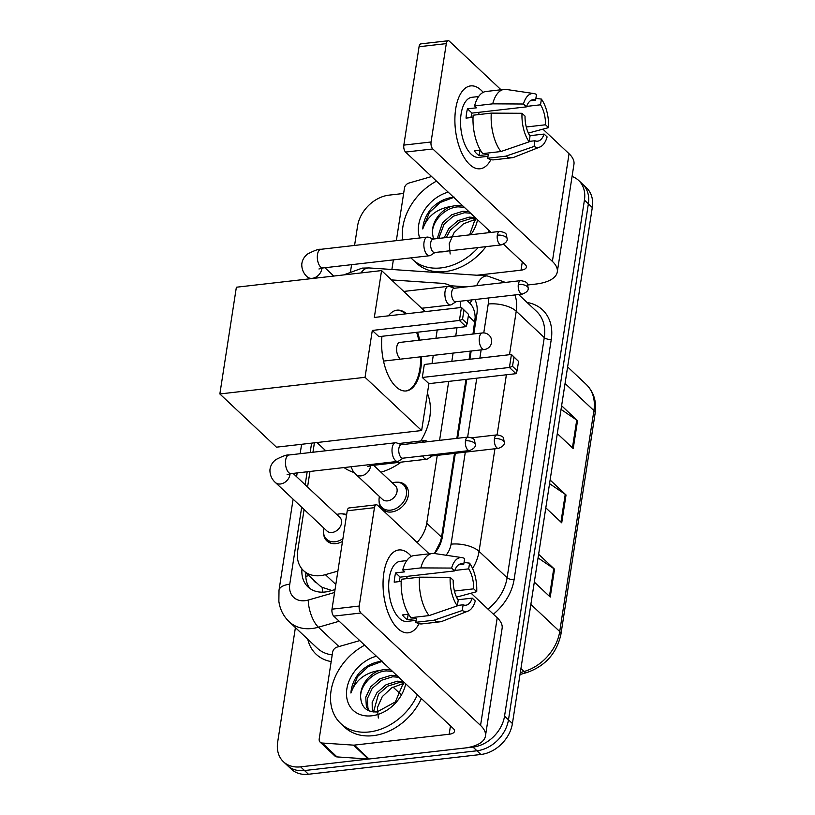 <?xml version="1.0" encoding="UTF-8"?>
<svg xmlns="http://www.w3.org/2000/svg" width="815" height="815" viewBox="0 0 815 815"><rect width="100%" height="100%" fill="white"/><g stroke="black" fill="none" stroke-linecap="round" stroke-linejoin="round"><path stroke-width="1.22" d="M396.976 482.215A16.677 12.704 133.2 0 1 405.218 484.996A16.677 12.704 133.2 0 1 406.522 500.909A16.677 12.704 133.2 0 1 391.495 511.993A16.677 12.704 133.2 0 1 382.367 509.294A16.677 12.704 133.2 0 1 379.097 501.235M341.454 513.837A16.677 12.704 133.2 0 1 346.63 514.652M342.483 541.425A16.677 12.704 133.2 0 1 335.974 543.605A16.677 12.704 133.2 0 1 326.846 540.905A16.677 12.704 133.2 0 1 323.575 532.857M304.087 509.487L297.669 550.899A31.265 23.808 -46.8 0 0 303.475 570.561L319.938 585.863L322.119 587.299L331.848 590.488M472.985 334.038L475.165 317.504C474.972 311.534 473.26 306.827 470.041 303.384L466.954 300.45M399.136 581.615A20.844 10.045 83.5 0 1 399.146 581.502A20.844 10.045 83.5 0 1 400.185 577.152L454.627 570.918L451.602 568.065L420.886 567.902A34.393 16.565 -96.5 0 1 432.296 553.466A34.393 16.565 -96.5 0 1 434.446 553.507L440.446 541.781L441.547 537.156L454.515 453.395M456.838 438.368L465.966 379.413M469.073 359.344L470.347 351.122M453.578 287.899A31.265 23.808 -46.8 0 0 441.791 283.314L391.485 279.912M460.118 307.622A31.265 23.808 -46.8 0 0 460.251 301.224M417.086 542.444A31.265 23.808 -46.8 0 0 426.744 523.25L437.258 455.371M439.58 440.345L448.708 381.389M451.816 361.32L453.089 353.099M455.728 336.014L457.021 327.691M303.475 570.561A31.265 23.808 -46.8 0 0 325.379 574.657L337.899 571.07M314.407 442.82L312.95 452.233M309.965 471.457L307.561 487.003M572.069 176.458A31.265 23.808 133.2 0 1 578.63 180.431A31.265 23.808 133.2 0 1 584.426 200.093L504.546 716.12A31.265 23.808 133.2 0 1 473.006 747.08L300.592 766.844A31.265 23.808 133.2 0 1 283.477 761.781A31.265 23.808 133.2 0 1 277.671 742.119L295.407 627.591M354.566 245.447L357.561 226.091A31.265 23.808 133.2 0 1 389.091 195.131L403.639 193.461M350.572 271.242L351.591 264.671M283.477 761.781L291.352 769.187A31.265 23.808 133.2 0 0 308.467 774.25L480.881 754.486A31.265 23.808 133.2 0 0 512.421 723.526L592.301 207.499A31.265 23.808 133.2 0 0 586.505 187.837L582.562 184.129A31.265 23.808 133.2 0 1 588.369 203.791L508.479 719.818A31.265 23.808 133.2 0 1 476.948 750.788L304.525 770.552A31.265 23.808 133.2 0 1 287.42 765.489A31.265 23.808 133.2 0 0 304.525 770.552L476.948 750.788A31.265 23.808 133.2 0 0 508.479 719.818L588.369 203.791A31.265 23.808 133.2 0 0 582.562 184.129L578.63 180.431M473.8 333.946L476.877 314.091A31.265 23.808 -46.8 0 0 474.89 299.543M434.609 553.528A31.265 23.808 -46.8 0 0 442.453 536.423L455.33 453.303M457.653 438.276L466.781 379.321M469.888 359.242L471.162 351.031M301.978 568.972A31.265 23.808 -46.8 0 0 307.999 586.943A31.265 23.808 -46.8 0 0 329.902 591.038L335.026 589.571M310.097 588.644A31.265 23.808 133.2 0 1 305.9 572.833M561.616 405.748L577.529 420.713L573.22 448.566L557.307 433.6M538.623 554.251L554.536 569.216L550.227 597.059L534.314 582.093M550.115 480.004L566.038 494.97L561.729 522.812L545.806 507.847M549.555 483.652L565.243 494.338A8.333 3.617 8.8 0 1 566.038 494.97M538.063 557.898L553.742 568.585A8.333 3.617 8.8 0 1 554.536 569.216M561.046 409.395L576.735 420.092A8.333 3.617 8.8 0 1 577.529 420.713M478.242 247.536A52.109 39.691 133.2 0 1 441.088 267.901A52.109 39.691 133.2 0 1 412.573 259.455A52.109 39.691 133.2 0 1 410.994 257.866M402.763 239.926A52.109 39.691 133.2 0 1 436.504 181.144M485.944 246.65A52.109 39.691 133.2 0 1 445.021 271.599A52.109 39.691 133.2 0 1 416.506 263.163L412.573 259.455M477.559 219.755A33.975 25.876 133.2 0 1 470.815 234.74M447.425 251.061A33.975 25.876 133.2 0 1 443.584 251.754A33.975 25.876 133.2 0 1 439.825 251.937M469.593 234.883L475.624 217.931M464.356 207.336L458.244 206.847C444.98 207.407 431.644 221.466 432.5 233.365A23.554 17.94 133.2 0 1 451.123 206.429L456.685 205.38L462.788 205.869M475.44 220.295L474.758 217.116M470.601 213.214L464.499 212.725L453.293 216.22L444.073 224.268L438.735 238.418M469.043 211.747L462.94 211.258L451.724 214.753L442.514 222.801L437.237 238.591M475.176 218.766L470.744 218.603L459.538 222.098L450.318 230.146L446.263 237.562M474.87 217.524L469.185 217.126L457.979 220.631L448.759 228.679L444.155 237.797M450.155 253.985L449.218 243.634L454.108 232.581L463.511 223.789L475.023 219.52M419.694 237.98A33.975 25.876 133.2 0 1 448.209 192.157M454.444 197.189C446.029 197.78 438.439 201.427 431.675 208.12C426.194 214.589 423.219 221.548 422.761 228.964C427.284 216.27 436.738 208.752 451.123 206.429M432.5 233.365L433.448 238.999M489.265 230.757A52.109 39.691 133.2 0 1 488.328 232.733M453.772 197.383L440.283 202.456L429.403 212.511L422.761 228.964M455.707 108.813A41.687 20.08 -96.5 0 1 483.173 92.35A41.687 20.08 -96.5 0 0 470.642 85.901A41.687 20.08 -96.5 0 0 455.707 108.813A41.687 20.08 -96.5 0 0 454.943 116.81A41.687 20.08 -96.5 0 0 457.847 142.187A41.687 20.08 -96.5 0 0 490.885 159.638A41.687 20.08 -96.5 0 1 480.137 168.746A41.687 20.08 -96.5 0 1 455.707 108.813M391.872 269.48L393.36 259.883M396.335 240.659L404.474 188.041A5.216 3.973 -46.8 0 1 408.936 183.049L431.604 176.539M527.865 284.975L535.771 284.068A41.687 18.083 -171.2 0 0 557.287 271.935A41.687 18.083 -171.2 0 0 552.387 261.401L432.806 148.951L405.575 152.069L491.038 232.428M557.287 271.935L573.954 164.273A41.687 18.083 -171.2 0 0 569.053 153.74L542.912 129.157M501.021 89.762L449.473 41.29A5.216 2.506 83.5 0 0 448.158 40.75A5.216 2.506 83.5 0 0 446.294 43.613L419.063 46.73A5.216 2.506 -96.5 0 1 420.937 43.867L448.158 40.75M405.575 152.069A5.216 2.506 -96.5 0 1 403.832 145.111L431.064 141.993L446.294 43.613M431.064 141.993A5.216 2.506 83.5 0 0 432.806 148.951M403.832 145.111L419.063 46.73M503.568 244.205L525.166 264.518A10.422 4.523 8.8 0 1 526.388 267.157A10.422 4.523 8.8 0 1 521.009 270.183L476.958 275.236M470.968 117.564A20.844 10.045 83.5 0 1 470.988 117.442A20.844 10.045 83.5 0 1 472.017 113.102L526.47 106.857A20.844 10.045 -96.5 0 1 532.908 99.746A20.844 10.045 -96.5 0 1 535.608 100.174L530.382 100.775M526.633 106.398L540.528 104.799A20.844 10.045 -96.5 0 1 545.53 124.777L526.276 126.987M478.171 112.399A20.844 10.045 -96.5 0 1 479.322 114.497M473.026 117.319L466.058 118.124A30.226 14.558 -96.5 0 1 466.557 113.285A30.226 14.558 -96.5 0 1 467.494 108.843L476.571 107.804L474.575 105.93A34.393 16.565 -96.5 0 1 485.995 91.494L504.139 89.406A34.393 16.565 -96.5 0 1 506.288 89.446L533.886 93.572A27.099 13.05 -96.5 0 1 536.484 94.469L535.608 100.174M487.981 156.307L478.833 157.356A30.226 14.558 -96.5 0 1 461.117 113.906A30.226 14.558 -96.5 0 1 471.946 97.291L478.609 96.537M480.453 150.194L474.269 150.897A30.226 14.558 -96.5 0 0 479.189 155.522L488.267 154.483L487.686 158.253L505.83 156.164L534.08 146.456L534.956 140.751L529.22 141.403M529.781 135.708L544.094 134.067L547.12 136.91A27.099 13.05 -96.5 0 1 540.009 146.975L514.051 157.224A34.393 16.565 -96.5 0 1 511.973 157.753L493.829 159.832A34.393 16.565 -96.5 0 1 487.686 158.253M482.755 153.617A34.393 16.565 -96.5 0 1 473.138 115.21L491.282 113.122L522.008 113.295L525.033 116.138A20.844 10.045 -96.5 0 0 530.035 136.115L529.159 141.83L500.909 151.539L482.755 153.617M511.973 157.753A34.393 16.565 -96.5 0 1 505.83 156.164M500.909 151.539A34.393 16.565 -96.5 0 1 491.282 113.122M528.375 133.079L548.556 127.629L545.53 124.777M540.528 104.799L541.405 99.094L535.883 98.36M541.405 99.094A27.099 13.05 -96.5 0 1 548.556 127.629M540.009 146.975A27.099 13.05 -96.5 0 1 534.08 146.456M529.159 141.83A27.099 13.05 -96.5 0 1 522.008 113.295M544.094 134.067A20.844 10.045 -96.5 0 1 537.655 141.168A20.844 10.045 -96.5 0 1 534.956 140.751M526.47 106.857L523.444 104.014L492.718 103.841L474.575 105.93M492.718 103.841A34.393 16.565 -96.5 0 1 504.139 89.406M523.444 104.014A27.099 13.05 -96.5 0 1 533.886 93.572M472.017 113.102L467.494 108.843M479.189 155.522L480.004 150.245M354.158 472.547A57.325 43.653 133.2 0 1 344.022 467.555M427.406 393.339A57.325 43.653 133.2 0 1 420.795 440.997M401.194 462.125A57.325 43.653 133.2 0 1 380.962 472.201M421.599 356.715A40.648 19.58 -96.5 0 1 420.805 368.604A40.648 19.58 -96.5 0 1 406.237 390.945A40.648 19.58 -96.5 0 1 381.94 336.3M372.302 330.442L459.426 320.458L461.433 307.469L374.319 317.453L381.573 270.58L236.37 287.226L219.856 393.961L365.049 377.314L372.302 330.442L378.904 336.646L466.017 326.662L459.426 320.458L462.513 319.327L463.949 310.046L461.433 307.469L468.574 314.396L463.949 310.046M388.47 315.833A40.648 19.58 -96.5 0 1 396.976 310.169A40.648 19.58 -96.5 0 1 406.542 313.755M417.535 332.214A40.648 19.58 -96.5 0 1 419.705 340.14M365.049 377.314L421.64 430.534L428.904 383.661L422.302 377.467L424.32 364.468L511.433 354.484L518.574 361.412L517.138 370.693L516.017 373.678L428.904 383.661M432.011 363.592L433.274 355.371M435.923 338.286L437.217 329.963M425.216 311.615L381.573 270.58M219.856 393.961L276.448 447.17L421.64 430.534M462.513 319.327L467.138 323.677L468.574 314.396M466.017 326.662L467.138 323.677M516.017 373.678L509.426 367.473L422.302 377.467M517.138 370.693L512.513 366.343L509.426 367.473L511.433 354.484L513.949 357.062L512.513 366.343M518.574 361.412L513.949 357.062M396.528 310.24A40.648 19.58 -96.5 0 1 405.636 313.867M400.196 342.382A8.333 4.014 83.5 0 0 399.747 342.382A8.333 4.014 83.5 0 0 396.599 348.983A8.333 4.014 83.5 0 0 399.554 358.091M416.628 332.326A40.648 19.58 -96.5 0 1 418.798 340.242M420.683 356.817A40.648 19.58 -96.5 0 1 405.778 390.986M433.509 239.019L428.446 237.226A9.383 4.513 83.5 0 0 427.386 237.094A9.383 4.513 83.5 0 0 424.034 242.249A9.383 4.513 83.5 0 0 427.162 254.769A9.383 4.513 83.5 0 0 429.525 255.737A9.383 4.513 83.5 0 0 430.524 255.37L435.047 252.487M497.313 235.148A6.775 3.26 83.5 0 1 499.738 231.429L433.132 239.06A6.775 3.26 83.5 0 0 430.707 242.788A6.775 3.26 83.5 0 0 432.969 251.825A6.775 3.26 83.5 0 0 434.67 252.528L501.286 244.887C505.392 243.318 507.368 241.413 507.205 239.192A6.775 2.934 8.8 0 0 506.41 237.481A6.775 2.934 -171.2 0 0 497.313 235.148A6.775 3.26 83.5 0 0 501.286 244.887M293.084 473.393L339.774 517.301A9.383 7.141 133.2 0 1 340.507 526.245A9.383 7.141 133.2 0 1 332.051 532.48A9.383 7.141 133.2 0 1 326.927 530.962L275.348 482.47C273.983 481.257 269.785 477.295 269.938 469.848C270.407 465.65 272.393 462.227 275.928 459.579C282.744 456.064 287.104 454.536 289.009 454.984A9.383 4.513 83.5 0 0 285.647 460.139A9.383 4.513 83.5 0 0 285.576 460.669A9.383 4.513 83.5 0 0 291.149 473.617L397.689 461.412A9.383 4.513 83.5 0 0 398.688 461.046L403.211 458.152M342.911 538.644A15.638 11.909 133.2 0 1 335.128 541.751A15.638 11.909 133.2 0 1 326.581 539.224A15.638 11.909 133.2 0 1 323.922 528.14M336.768 514.479A15.638 11.909 133.2 0 1 339.437 513.908A15.638 11.909 133.2 0 1 346.528 515.314M401.673 444.695L396.61 442.902A9.383 4.513 83.5 0 0 395.55 442.769A9.383 4.513 83.5 0 0 392.188 447.924A9.383 4.513 83.5 0 0 395.326 460.444A9.383 4.513 83.5 0 0 397.689 461.412M465.477 440.823A6.775 3.26 83.5 0 1 467.902 437.095L401.296 444.735A6.775 3.26 83.5 0 0 398.861 448.454A6.775 3.26 83.5 0 0 401.133 457.5A6.775 3.26 83.5 0 0 402.834 458.193L469.44 450.563C473.556 448.984 475.522 447.089 475.369 444.868A6.775 2.934 8.8 0 0 474.575 443.156A6.775 2.934 -171.2 0 0 465.477 440.823A6.775 3.26 83.5 0 0 469.44 450.563M454.526 288.235L449.462 286.442A9.383 4.513 83.5 0 0 448.413 286.32A9.383 4.513 83.5 0 0 444.868 293.746A9.383 4.513 83.5 0 0 448.189 303.985A9.383 4.513 83.5 0 0 450.542 304.953A9.383 4.513 83.5 0 0 451.551 304.586L456.074 301.703M518.33 284.374A6.775 3.26 83.5 0 1 520.765 280.645L454.149 288.276A6.775 3.26 83.5 0 0 451.724 292.004A6.775 3.26 83.5 0 0 453.986 301.041A6.775 3.26 83.5 0 0 455.697 301.744L522.303 294.103C526.409 292.534 528.385 290.639 528.232 288.418A6.775 2.934 8.8 0 0 527.427 286.697A6.775 2.934 -171.2 0 0 518.33 284.374A6.775 3.26 83.5 0 0 522.303 294.103M373.616 465.284L395.295 485.679A9.383 7.141 133.2 0 1 396.039 494.634A9.383 7.141 133.2 0 1 387.583 500.868A9.383 7.141 133.2 0 1 382.449 499.351L355.87 474.361L352.926 470.897L350.99 466.761M422.669 455.921A9.383 4.513 83.5 0 0 424.309 458.244A9.383 4.513 83.5 0 0 426.663 459.212A9.383 4.513 83.5 0 0 427.671 458.845L432.195 455.952M392.3 482.857A15.638 11.909 133.2 0 1 394.969 482.297A15.638 11.909 133.2 0 1 403.517 484.823A15.638 11.909 133.2 0 1 404.749 499.748A15.638 11.909 133.2 0 1 390.66 510.139A15.638 11.909 133.2 0 1 382.103 507.602A15.638 11.909 133.2 0 1 379.444 496.529M429.913 455.096A6.775 3.26 83.5 0 0 430.106 455.3A6.775 3.26 83.5 0 0 431.818 455.993L498.423 448.362C502.529 446.783 504.505 444.888 504.353 442.667A6.775 2.934 8.8 0 0 503.548 440.956A6.775 2.934 -171.2 0 0 494.45 438.623A6.775 3.26 83.5 0 0 498.423 448.362M428.262 441.638L425.583 440.701A9.383 4.513 83.5 0 0 424.534 440.569A9.383 4.513 83.5 0 0 422.272 442.331M383.865 572.874A41.687 20.08 -96.5 0 1 411.331 556.4A41.687 20.08 -96.5 0 0 398.8 549.962A41.687 20.08 -96.5 0 0 383.865 572.874A41.687 20.08 -96.5 0 0 383.101 580.871A41.687 20.08 -96.5 0 0 386.015 606.248A41.687 20.08 -96.5 0 0 419.042 623.689A41.687 20.08 -96.5 0 1 408.295 632.807A41.687 20.08 -96.5 0 1 383.865 572.874M353.506 745.134A5.216 3.973 -46.8 0 0 354.281 745.114L369.042 758.999A5.216 3.973 133.2 0 1 368.268 759.02L353.506 745.134L322.241 743.025A5.216 3.973 -46.8 0 1 320.173 742.159A5.216 3.973 -46.8 0 1 319.205 738.879L332.642 652.102A5.216 3.973 -46.8 0 1 337.094 647.1L359.761 640.6M369.042 758.999L463.939 748.129A41.687 18.083 -171.2 0 0 485.455 735.996A41.687 18.083 -171.2 0 0 480.555 725.452L360.964 613.002L333.743 616.12L453.323 728.569A10.422 4.523 8.8 0 1 454.546 731.208A10.422 4.523 8.8 0 1 449.167 734.244L354.281 745.114M368.268 759.02L337.013 756.911A5.216 3.973 133.2 0 1 334.934 756.045L320.173 742.159M485.455 735.996L502.122 628.334A41.687 18.083 -171.2 0 0 497.221 617.79L471.07 593.208M429.189 553.823L377.63 505.341A5.216 2.506 83.5 0 0 376.316 504.811A5.216 2.506 83.5 0 0 374.452 507.674L347.231 510.791A5.216 2.506 -96.5 0 1 349.095 507.928L376.316 504.811M333.743 616.12A5.216 2.506 -96.5 0 1 332 609.172L359.221 606.054L374.452 507.674M359.221 606.054A5.216 2.506 83.5 0 0 360.964 613.002M332 609.172L347.231 510.791M454.627 570.918A20.844 10.045 -96.5 0 1 461.066 563.807A20.844 10.045 -96.5 0 1 463.766 564.235L458.539 564.826M454.79 570.449L468.686 568.86A20.844 10.045 -96.5 0 1 473.688 588.837L454.434 591.048M406.328 576.45A20.844 10.045 -96.5 0 1 407.48 578.558M401.184 581.38L394.216 582.175A30.226 14.558 -96.5 0 1 394.725 577.336A30.226 14.558 -96.5 0 1 395.652 572.894L404.729 571.855L402.732 569.98A34.393 16.565 -96.5 0 1 414.152 555.545L432.296 553.466M416.139 620.358L406.991 621.407A30.226 14.558 -96.5 0 1 389.275 577.957A30.226 14.558 -96.5 0 1 400.104 561.352L406.777 560.588M408.61 614.245L402.427 614.958A30.226 14.558 -96.5 0 0 407.347 619.583L416.424 618.544L415.844 622.303L433.988 620.225L462.237 610.516L463.124 604.801L457.378 605.464M457.938 599.759L472.252 598.118L475.277 600.961A27.099 13.05 -96.5 0 1 468.167 611.026L442.209 621.285A34.393 16.565 -96.5 0 1 440.131 621.804L421.987 623.893A34.393 16.565 -96.5 0 1 415.844 622.303M410.923 617.678A34.393 16.565 -96.5 0 1 401.296 579.261L419.45 577.183L450.165 577.346L453.191 580.198A20.844 10.045 -96.5 0 0 458.203 600.176L457.317 605.881L429.067 615.6L410.923 617.678M440.131 621.804A34.393 16.565 -96.5 0 1 433.988 620.225M429.067 615.6A34.393 16.565 -96.5 0 1 419.45 577.183M456.543 597.13L476.714 591.68L473.688 588.837M468.686 568.86L469.572 563.155L464.041 562.411M469.572 563.155A27.099 13.05 -96.5 0 1 476.714 591.68M468.167 611.026A27.099 13.05 -96.5 0 1 462.237 610.516M457.317 605.881A27.099 13.05 -96.5 0 1 450.165 577.346M472.252 598.118A20.844 10.045 -96.5 0 1 465.813 605.229A20.844 10.045 -96.5 0 1 463.124 604.801M420.886 567.902L402.732 569.98M451.602 568.065A27.099 13.05 -96.5 0 1 462.044 557.623A27.099 13.05 -96.5 0 1 464.652 558.519L463.766 564.235M400.185 577.152L395.652 572.894M407.347 619.583L408.172 614.296M417.423 694.818A52.109 39.691 133.2 0 1 369.246 731.952A52.109 39.691 133.2 0 1 340.731 723.516A52.109 39.691 133.2 0 1 364.662 645.205M421.365 698.516A52.109 39.691 133.2 0 1 373.189 735.66A52.109 39.691 133.2 0 1 344.674 727.214L340.731 723.516M405.717 683.805A33.975 25.876 133.2 0 1 371.752 715.804A33.975 25.876 133.2 0 1 346.569 691.334A33.975 25.876 133.2 0 1 376.367 656.218M392.514 671.397L386.412 670.898C373.138 671.458 359.802 685.527 360.658 697.416C361.432 707.379 366.882 712.229 377.029 711.943L395.387 701.909L403.782 681.992M403.608 684.356L402.916 681.167M390.956 669.92L384.843 669.431L379.291 670.49A23.554 17.94 133.2 0 0 360.658 697.416M398.759 677.265L392.657 676.776L381.451 680.281L372.231 688.329L367.341 698.638L367.942 708.317L369.429 711.006M397.2 675.798L391.098 675.309L379.882 678.803L370.672 686.851L365.782 697.171L366.383 706.85L368.93 710.802M403.344 682.817L398.912 682.654L387.696 686.149L378.486 694.197L373.504 711.943M403.038 681.585L397.343 681.187L386.137 684.682L376.917 692.73L372.17 702.438L372.292 711.78M378.323 718.035L377.376 707.695L382.266 696.642L391.679 687.85L403.191 683.581M382.612 661.24C374.187 661.841 366.607 665.478 359.843 672.171C354.362 678.65 351.387 685.598 350.919 693.025C355.442 680.321 364.906 672.813 379.291 670.49M381.929 661.444L368.441 666.517L357.561 676.572L350.919 693.025M322.771 592.169A31.265 12.48 -106 0 1 322.119 587.299M313.184 579.679A10.422 7.936 -46.8 0 0 316.577 582.878M476.357 317.412A31.265 13.56 -171.2 0 0 475.165 317.504M470.041 303.384A31.265 17.186 -86.1 0 1 472.089 299.859M441.16 541.731A31.265 13.56 -171.2 0 0 440.446 541.781M308.885 575.645A31.265 13.56 -171.2 0 0 305.808 576.419M474.839 322.068L468.33 315.945M441.547 537.156L426.744 523.25M335.821 584.477L325.379 574.657M301.682 507.225L289.763 584.212A20.844 15.872 -46.8 0 0 305.044 600.696A20.844 15.872 -46.8 0 0 308.233 600.054L334.578 592.495M339.193 621.254L318.4 627.224A41.687 31.754 133.2 0 1 312.013 628.508A41.687 31.754 133.2 0 1 289.193 621.753L317.249 648.139A41.687 31.754 -46.8 0 0 332.204 654.893M338.969 646.56L318.4 627.224A20.844 8.313 -106 0 1 308.233 600.054M527.081 302.487A46.903 35.717 133.2 0 1 551.276 339.386L514.102 579.526A46.903 35.717 133.2 0 1 493.381 614.184M331.175 661.576A46.903 35.717 133.2 0 1 307.785 639.235M584.426 200.093L592.301 207.499M300.592 766.844L308.467 774.25M473.006 747.08L480.881 754.486M504.546 716.12L512.421 723.526M514.927 294.948A41.687 31.754 133.2 0 1 516.231 311.218L544.277 337.593A41.687 31.754 -46.8 0 0 536.545 311.381L518.625 294.531M494.939 448.759L479.057 551.358L507.103 577.733L544.277 337.593A5.216 2.262 -171.2 0 0 551.276 339.386M446.1 555.249A20.844 15.872 -46.8 0 0 451.062 544.186A20.844 9.036 8.8 0 1 479.057 551.358A41.687 31.754 133.2 0 1 472.588 568.503M487.981 609.111A41.687 31.754 -46.8 0 0 507.103 577.733A5.216 2.262 -171.2 0 0 514.102 579.526M483.764 332.917L488.236 304.036A20.844 9.036 8.8 0 1 516.231 311.218L509.497 354.708M506.39 374.778L497.089 434.874M466.679 286.839L450.44 285.749M311.605 443.146L310.148 452.559M307.173 471.783L305.167 484.752M451.062 544.186L465.304 452.152M467.637 437.125L476.765 378.18M479.872 358.101L481.135 349.89M488.236 304.036A20.844 15.872 -46.8 0 0 488.165 298.025M476.704 285.698A20.844 11.461 -86.1 0 1 487.319 275.939L369.113 267.941A20.844 11.461 -86.1 0 0 360.974 272.944M293.115 499.167L279.005 590.274A20.844 9.036 8.8 0 1 289.763 584.212M565.06 383.468L593.921 410.597A10.422 4.523 8.8 0 1 595.144 413.236L560.944 634.152A10.422 4.523 -171.2 0 0 559.722 631.523L593.921 410.597A41.687 31.754 -46.8 0 0 586.179 384.385C593.768 391.913 596.763 401.53 595.144 413.236M560.944 634.152C556.798 653.223 545.408 666.038 526.785 672.579A10.422 4.157 -106 0 1 524.065 671.519A41.687 31.754 -46.8 0 0 559.722 631.523L530.86 604.384M520.306 672.599L524.065 671.519L520.928 668.565M399.717 693.351A41.687 31.754 -46.8 0 0 400.623 694.166L393.013 687.055M560.944 522.079L565.243 494.338M572.436 447.832L576.735 420.092M549.453 596.325L553.742 568.585M552.387 261.401L569.053 153.74M521.009 270.183L522.303 261.829M479.393 337.542A8.333 4.014 -96.5 0 1 482.378 332.958A8.333 8.333 0 0 1 491.567 342.524A8.333 8.333 0 0 1 484.283 349.523A8.333 4.014 -96.5 0 1 482.185 348.667A8.333 4.014 -96.5 0 1 479.393 337.542M321.874 268.104A9.383 7.141 133.2 0 1 321.844 268.502A9.383 7.141 133.2 0 1 312.318 278.312A9.383 7.141 133.2 0 1 307.184 276.794C305.819 275.582 301.621 271.629 301.784 264.182C302.243 259.985 304.24 256.562 307.764 253.913C314.58 250.399 318.95 248.86 320.855 249.309A9.383 4.513 83.5 0 0 317.493 254.463A9.383 4.513 83.5 0 0 317.422 254.993A9.383 4.513 83.5 0 0 322.985 267.952L429.525 255.737M290.038 473.78A9.383 7.141 133.2 0 1 290.008 474.177A9.383 7.141 133.2 0 1 280.482 483.988A9.383 7.141 133.2 0 1 275.348 482.47M504.353 442.667L503.517 438.236C503.364 436.687 501.154 435.577 496.885 434.894A6.775 3.26 83.5 0 0 494.45 438.623M370.56 465.671A9.383 7.141 133.2 0 1 370.53 466.068A9.383 7.141 133.2 0 1 361.004 475.879A9.383 7.141 133.2 0 1 355.87 474.361M369.429 464.642A9.383 4.513 83.5 0 0 371.671 465.508L426.663 459.212M480.555 725.452L497.221 617.79M449.167 734.244L450.461 725.89M322.241 743.025L337.013 756.911M369.113 267.941L362.227 268.115L343.696 274.92M505.371 282.408L487.319 275.939M279.005 590.274L278.862 601.307C279.983 609.386 283.426 616.201 289.193 621.753M301.611 444.287L300.154 453.7M297.169 472.924L296.589 476.694M526.785 672.579L520.001 674.525M586.179 384.385L567.627 366.933M316.974 442.525L325.745 450.766M399.309 342.483L482.378 332.958M383.529 361.076L484.283 349.523M499.738 231.429C504.006 232.112 506.217 233.222 506.37 234.761L507.205 239.192M309.374 278.852L307.184 276.794M322.985 267.952L318.94 268.981M333.793 276.061L324.93 267.728M320.855 249.309L427.386 237.094M467.902 437.095C472.17 437.777 474.381 438.888 474.534 440.436L475.369 444.868M326.581 539.224L330.778 543.177M291.149 473.617L287.104 474.656M289.009 454.984L395.55 442.769M520.765 280.645C525.033 281.328 527.244 282.438 527.397 283.977L528.232 288.418M421.65 308.264L450.542 304.953M403.751 291.434L448.413 286.32M382.103 507.602L386.3 511.555M371.671 465.508L367.626 466.547M398.464 443.554L424.534 440.569M403.517 484.823L407.724 488.776M496.885 434.894L471.722 437.777M462.044 557.623L434.446 553.507"/></g></svg>
